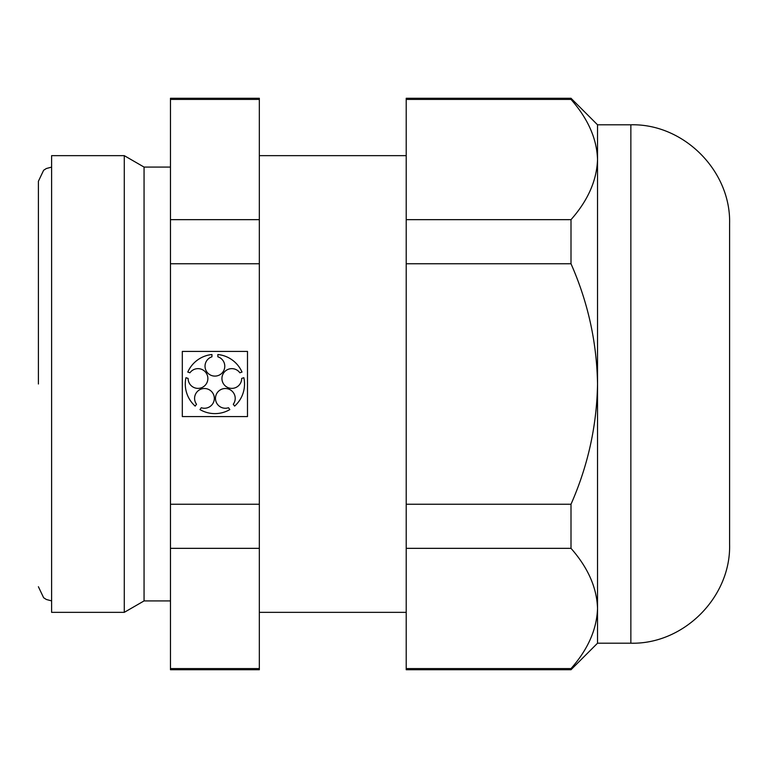 <?xml version="1.0" encoding="UTF-8"?>
<svg xmlns="http://www.w3.org/2000/svg" width="768" height="768" viewBox="0 0 768 768"><rect width="100%" height="100%" fill="white"/><g stroke="black" fill="none" stroke-linecap="round" stroke-linejoin="round"><path stroke-width="1.15" d="M259.334 668.602L259.334 548.342L170.467 548.342L170.467 669.734L259.334 669.734L259.334 668.602L170.467 668.602M170.467 99.398L170.467 98.266L259.334 98.266L259.334 99.398L170.467 99.398L170.467 504.25L259.334 504.25L259.334 548.342M170.467 504.25L170.467 548.342M51.61 155.654L51.61 612.346L124.282 612.346L124.282 155.654L51.61 155.654M170.467 167.078L144.058 167.078L144.058 600.922L124.282 612.346M259.334 504.25L259.334 99.398M570.998 263.75L570.998 219.658C587.923 200.544 596.774 180.499 597.533 159.523L597.533 608.477C596.861 587.702 588.01 567.658 570.998 548.342L570.998 504.25C587.962 465.821 596.813 425.741 597.533 384C596.803 342.211 587.952 302.122 570.998 263.75L406.214 263.75L406.214 98.266L570.998 98.266L570.998 99.398L406.214 99.398M570.998 669.734L570.998 668.602C587.923 649.488 596.774 629.453 597.533 608.477L597.533 643.2L570.998 669.734L406.214 669.734L406.214 263.75M182.314 351.418L182.314 416.582L247.488 416.582L247.488 351.418L182.314 351.418M259.334 263.75L170.467 263.75M597.533 608.477L597.514 609.994M597.533 643.2L630.854 643.2L630.854 124.8L597.533 124.8L597.533 159.523C596.861 138.749 588.01 118.714 570.998 99.398M51.61 167.107L46.349 168.518L43.632 170.266L38.4 181.267L38.4 384M630.854 124.8C683.616 123.437 730.963 170.774 729.6 223.546L729.6 544.454C730.963 597.226 683.616 644.563 630.854 643.2M259.334 219.658L170.467 219.658M570.998 219.658L406.214 219.658M570.998 504.25L406.214 504.25M188.122 378.413L185.952 377.712A29.626 29.626 0 0 0 195.178 406.109L196.522 404.256A9.878 9.878 0 0 1 201.379 389.002A9.878 9.878 0 0 1 214.33 398.41A9.878 9.878 0 0 1 201.312 407.741L199.978 409.584A29.626 29.626 0 0 0 229.834 409.584L228.49 407.741A9.878 9.878 0 0 1 215.472 398.41A9.878 9.878 0 0 1 228.432 389.002A9.878 9.878 0 0 1 233.28 404.256L234.624 406.109A29.626 29.626 0 0 0 243.85 377.712L241.68 378.413A9.878 9.878 0 0 1 228.787 387.907A9.878 9.878 0 0 1 223.834 372.682A9.878 9.878 0 0 1 239.846 372.778L242.016 372.077A29.626 29.626 0 0 0 217.862 354.528L217.862 356.803A9.878 9.878 0 0 1 222.912 372.01A9.878 9.878 0 0 1 206.899 372.01A9.878 9.878 0 0 1 211.939 356.803L211.939 354.528A29.626 29.626 0 0 0 187.786 372.077L189.955 372.778A9.878 9.878 0 0 1 205.968 372.682A9.878 9.878 0 0 1 201.024 387.907A9.878 9.878 0 0 1 188.122 378.413M570.998 548.342L406.214 548.342M570.998 668.602L406.214 668.602M144.058 167.078L124.282 155.654M170.467 600.922L144.058 600.922M406.214 155.654L259.334 155.654M406.214 612.346L259.334 612.346M51.61 600.893L46.349 599.482L43.632 597.734L38.4 586.733M597.533 124.8L570.998 98.266"/></g></svg>
